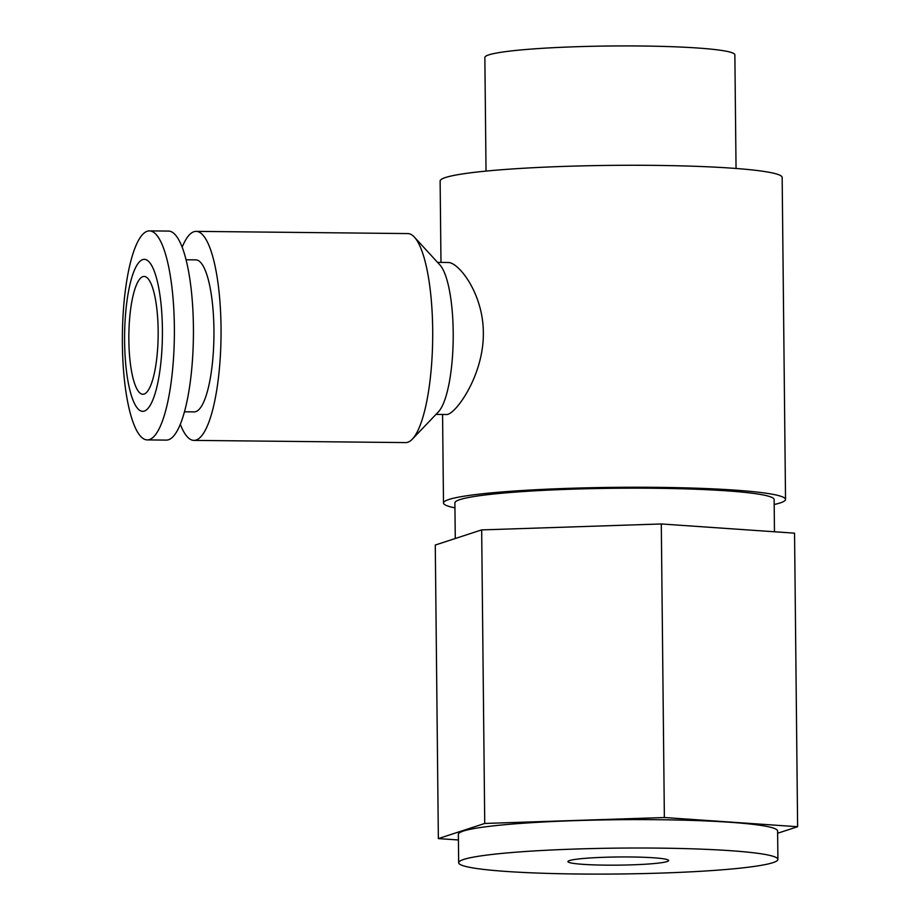 <?xml version="1.0" encoding="UTF-8"?>
<svg xmlns="http://www.w3.org/2000/svg" width="920" height="920" viewBox="0 0 920 920"><rect width="100%" height="100%" fill="white"/><g stroke="black" fill="none" stroke-linecap="round" stroke-linejoin="round"><path stroke-width="1.38" d="M455.273 538.51L454.894 502.883A159.62 12.937 -0.6 0 1 654.212 488.267A159.62 12.937 -0.6 0 1 774.134 499.537L774.467 531.771M605.762 865.145A50.358 4.082 -0.6 0 1 568.088 861.258A50.358 4.082 -0.6 0 1 618.24 856.98A50.358 4.082 -0.6 0 1 668.472 860.211A50.358 4.082 -0.6 0 1 605.762 865.145M657.984 848.113A159.62 12.937 -0.6 0 1 777.906 859.395A159.62 12.937 -0.6 0 1 618.424 874A159.62 12.937 -0.6 0 1 458.666 862.73A159.62 12.937 -0.6 0 1 657.984 848.113M486.036 171.097L484.851 57.442A125.016 10.131 -0.6 0 1 640.941 46A125.016 10.131 -0.6 0 1 734.861 54.832L736.046 168.475M777.906 859.395L777.607 830.978A159.62 12.937 179.4 0 0 657.685 819.708A159.62 12.937 179.4 0 0 458.367 834.325L458.666 862.73M797.617 826.723L794.546 533.163L661.296 523.963L481.666 529.897L435.275 545.031L438.357 838.591L484.736 823.457L664.366 817.523L797.617 826.723L777.63 833.244M481.666 529.897L484.736 823.457M458.424 839.971L438.357 838.591M661.296 523.963L664.366 817.523M186.058 259.773L195.833 259.877A76.015 18.906 90.6 0 1 213.934 336.076A76.015 18.906 90.6 0 1 194.246 411.884L184.471 411.792M180.308 424.292A104.512 25.99 -89.4 0 0 193.947 440.392A104.512 25.99 -89.4 0 0 221.03 336.156A104.512 25.99 -89.4 0 0 196.121 231.368A104.512 25.99 -89.4 0 0 182.16 247.181M158.148 330.567A58.914 14.651 90.6 0 1 142.887 394.254A58.914 14.651 90.6 0 1 128.857 335.19A58.914 14.651 90.6 0 1 144.118 276.437A58.914 14.651 90.6 0 1 158.148 330.567M124.602 341.504A76.015 18.906 -89.4 0 0 153.64 397.865A76.015 18.906 -89.4 0 0 152.271 266.65A76.015 18.906 -89.4 0 0 124.602 341.504M147.28 439.909L166.347 440.105A104.512 25.99 -89.4 0 0 193.418 335.869A104.512 25.99 -89.4 0 0 168.521 231.081L149.454 230.886A104.512 25.99 -89.4 0 0 122.383 343.873A104.512 25.99 -89.4 0 0 147.28 439.909A104.512 25.99 -89.4 0 0 174.363 335.662A104.512 25.99 -89.4 0 0 149.454 230.886M454.951 507.863A171.028 13.857 -0.6 0 1 443.497 503.01A171.028 13.857 -0.6 0 1 614.376 487.358A171.028 13.857 -0.6 0 1 785.53 499.422A171.028 13.857 -0.6 0 1 774.18 504.516M785.53 499.422L782.161 177.456A171.028 13.857 179.4 0 0 610.995 165.381A171.028 13.857 179.4 0 0 440.128 181.033L440.979 262.43M435.976 414.402L446.51 414.517C454.894 415.242 483.977 375.866 483.345 332.568C483.241 293.63 458.7 262.142 448.097 262.499L437.563 262.384M193.947 440.392L405.605 442.589A104.512 25.99 -89.4 0 0 412.321 439.162L438.391 411.884A76.015 18.906 -89.4 0 0 453.203 338.572A76.015 18.906 -89.4 0 0 439.921 264.96L414.414 237.141A104.512 25.99 -89.4 0 0 407.778 233.577L196.121 231.368M412.321 439.162A104.512 25.99 -89.4 0 0 432.687 338.353A104.512 25.99 -89.4 0 0 414.414 237.141M442.566 414.471L443.497 503.01"/></g></svg>
